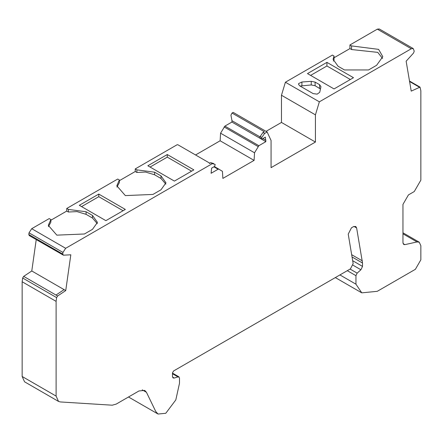 <?xml version="1.0" encoding="UTF-8"?>
<svg xmlns="http://www.w3.org/2000/svg" width="443" height="443" viewBox="0 0 443 443"><rect width="100%" height="100%" fill="white"/><g stroke="black" fill="none" stroke-linecap="round" stroke-linejoin="round"><path stroke-width="0.66" d="M413.225 48.564L379.269 28.961L377.336 29.149L411.292 48.752L413.225 48.564L414.222 51.144L413.552 53.033L406.137 61.2L411.22 91.12L420.03 87.121L420.85 90.782L420.85 180.146L414.277 191.531L408.435 194.909L402.958 204.395L402.958 242.736L403.756 244.508L404.891 244.641L403.075 243.595M411.292 48.752L319.359 101.829L315.427 114.853L315.427 142.048L271.066 167.659L271.066 140.464L267.129 131.986L264.637 133.426L261.796 137.463L261.497 138.692L262.278 138.897L265.335 137.131L265.861 141.66L231.905 122.058L231.982 120.712L259.958 136.859M377.336 29.149L349.931 44.97L351.576 45.917L378.604 49.367L382.796 56.665L376.6 65.304L368.559 69.944L344.466 69.944L338.075 66.262L333.086 59.301L334.05 56.039L332.411 55.087L285.403 82.226L319.359 101.829M307.481 73.588L326.923 62.363L353.486 77.702L334.044 88.927L307.481 73.588M320.904 86.917L319.735 92.305L317.149 94.143L313.151 93.606L299.645 85.809L298.516 84.231L298.72 83.505L301.904 82.01L311.241 81.335L315.106 82.099L319.58 84.685L320.942 86.579M261.697 138.952L259.853 137.745L260.152 136.51L262.992 132.474L264.327 131.704L232.016 113.054L230.941 115.18L231.982 120.712M209.345 163.45L210.674 162.681L213.698 163.539M231.905 122.058L224.906 126.1L220.57 133.193L254.526 152.796L254.088 160.383L222.868 178.407L222.43 171.33L218.881 169.165L218.094 169.237L211.095 173.279L211.616 168.146L214.678 166.38L215.16 164.386L212.319 163.633L65.664 248.301L62.972 252.438L62.729 254.077L63.404 255.185L70.819 254.797L65.736 290.58L31.78 270.978L36.232 239.619M210.674 162.681L212.319 163.633M264.637 133.426L262.992 132.474M285.403 82.226L281.471 95.251L315.427 114.853M232.016 113.054L233.173 112.384L267.129 131.986M224.906 126.1L258.862 145.703L254.526 152.796M254.088 160.383L220.132 140.78L220.57 133.193M220.132 140.78L195.557 154.967M210.115 163.373L177.804 144.717L177.028 144.795L135.248 168.916L136.893 169.868L154.596 172.189L160.981 175.877L165.975 182.832L160.981 189.792L152.946 194.433L125.336 195.59L116.819 185.794L119.366 179.985L117.722 179.038L66.738 208.476L68.377 209.423L86.08 211.748L92.471 215.431L97.46 222.392L92.471 229.347L84.43 233.987L56.826 235.144L48.309 225.349L50.856 219.54L49.212 218.593L31.708 228.699L29.016 232.835L28.778 234.474L29.476 235.576M193.84 169.868L174.404 181.093L147.84 165.76L167.282 154.535L193.84 169.868M125.33 209.428L105.888 220.653L79.325 205.314L98.767 194.089L125.33 209.428M57.612 295.996L55.973 295.044L64.097 289.633L55.973 295.044L23.684 276.377L22.665 278.01L22.15 281.759L56.106 301.367L56.621 297.618L57.612 295.996L65.736 290.58M339.925 274.931L355.95 284.185L361.77 292.851L377.264 291.317L415.373 269.316L420.85 259.831L420.85 245.715L419.261 242.205L417.018 241.939L404.891 244.641M58.509 401.413L24.559 381.805L22.15 376.489L56.106 396.092L58.509 401.413L60.337 401.945L112.234 405.201L116.216 404.088L138.936 390.97L144.745 390.399L146.461 392.315L155.748 411.486L158.04 414.039L165.776 413.28L175.81 399.918L179.498 383.245L179.498 377.94L178.474 376.771L174.221 378.045L173.124 377.99L172.482 376.572L172.482 372.868L173.578 370.968L350.457 268.851L353.154 263.585L348.226 234.12L351.46 227.802L353.392 226.683L355.712 226.456L356.626 227.929L362.524 263.026L362.524 266.404L360.918 269.77L357.158 273.143L355.95 275.668L355.95 284.185M172.482 373.106L179.016 376.877L172.482 373.316M172.482 373.742L177.853 376.838M349.931 44.97L349.931 48.592L351.576 49.538L351.576 45.917M334.05 56.039L334.05 59.655L333.374 61.112M351.576 49.538L377.763 52.374L382.564 58.476M310.615 75.399L326.923 65.985L326.923 62.363M300.072 86.053L311.241 84.951L315.106 85.721L320.45 88.999M326.923 65.985L350.352 79.507M48.431 226.644L50.856 222.137L50.856 219.54M68.377 209.423L68.377 212.014L77.016 211.61L86.08 214.34L92.471 218.028L97.31 223.687M116.941 187.09L119.366 182.577L119.366 179.985M136.893 169.868L136.893 172.46L145.531 172.056L154.596 174.786L160.981 178.474L165.826 184.133M167.282 154.535L167.282 157.127L191.597 171.17M150.088 167.055L167.282 157.127M98.767 194.089L98.767 196.686L123.082 210.724M81.573 206.615L98.767 196.686M135.248 168.916L135.248 171.513L136.893 172.46M66.738 208.476L66.738 211.067L68.377 212.014M66.738 211.067L50.856 220.237M349.931 48.592L334.05 57.756M135.248 171.513L119.366 180.683M266.033 131.355L281.471 122.44L281.471 95.251M281.471 122.44L315.427 142.048M258.862 145.703L265.861 141.66M218.881 169.165L214.362 166.557L218.859 169.154M29.105 235.504L63.404 255.185M56.106 396.092L56.106 301.367M22.15 376.489L22.15 281.759M23.684 276.377L31.78 270.978M409.587 81.523L419.338 87.155M261.796 137.463L260.152 136.51M262.882 138.548L265.938 140.315M224.119 126.936L258.075 146.539M31.708 228.699L65.664 248.301M29.016 232.835L62.972 252.438M28.778 234.474L62.729 254.077M22.665 278.01L56.621 297.618M417.018 241.939L402.958 233.821M172.532 377.071L174.221 378.045M350.092 269.062L357.158 273.143M353.049 265.224L360.918 269.77M347.301 270.673L355.95 275.668M362.346 260.861L351.67 254.697M356.626 227.929L353.979 226.406M146.461 392.315L142.225 389.868M319.58 84.685L319.58 88.301M315.106 82.099L315.106 85.721M311.241 81.335L311.241 84.951M301.904 82.01L301.904 85.626M92.471 215.431L92.471 218.028M86.08 211.748L86.08 214.34M160.981 175.877L160.981 178.474M154.596 172.189L154.596 174.786M352.052 256.984L362.524 263.026M352.678 260.717L362.524 266.404M213.908 166.823L218.094 169.237M420.03 87.121L409.509 81.047M402.958 232.791L419.261 242.205M128.509 396.994L158.04 414.039M361.77 292.851L335.329 277.584"/></g></svg>
